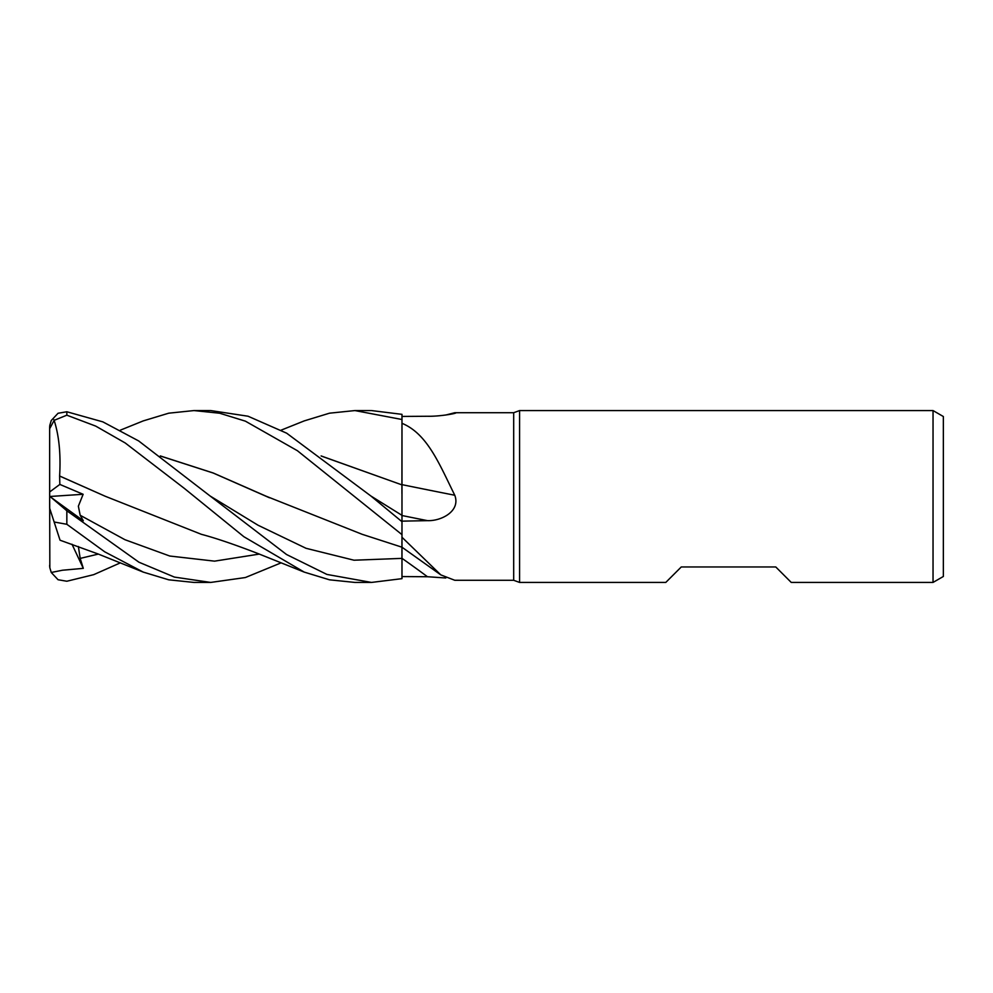 <?xml version="1.0" encoding="UTF-8"?>
<svg xmlns="http://www.w3.org/2000/svg" width="993" height="993" viewBox="0 0 993 993"><rect width="100%" height="100%" fill="white"/><g stroke="black" fill="none" stroke-linecap="round" stroke-linejoin="round"><path stroke-width="1.49" d="M401.929 542.104L401.942 544.387M440.805 574.885L401.954 547.193L401.979 534.706L401.979 537.263L440.805 574.885L454.769 580.272L513.691 580.284L513.691 412.716L519.587 410.568L933.035 410.568L943.35 416.526L943.35 576.474L933.035 582.432L791.247 582.432L775.781 566.966L681.26 566.966L665.782 582.432L519.587 582.432L513.691 580.284M401.929 493.533L401.929 484.721M321.273 456.048L401.929 484.869L401.979 423.303C427.437 433.867 439.241 463.892 454.769 495.246C460.851 511.147 441.202 521.226 427.462 520.642L401.979 521.151M453.516 413.671A1454.795 1400.403 -71.3 0 0 454.769 412.728L513.691 412.716M455.204 412.716L455.886 412.927M445.807 415.012L454.769 412.728C460.851 412.654 441.202 416.564 427.462 416.266L401.979 416.427M519.587 582.432L519.587 410.568M933.035 582.432L933.035 410.568M401.979 484.646A1454.795 126.57 -165.1 0 0 454.769 495.246M321.111 455.936L401.979 484.894L401.979 423.303M120.364 430.155L143.253 420.895L168.723 413.187L193.958 410.568L219.701 413.237L245.383 421.156L297.391 450.71L401.979 534.644L401.979 484.385M445.807 577.988L427.462 576.734L401.979 576.573M281.131 562.845L245.358 577.541L210.715 582.432L174.433 577.094L138.946 562.212L66.841 510.774L51.251 497.518L83.3 520.766L80.185 515.268L78.36 506.194L83.127 494.291L59.841 484.423L49.65 491.969L49.65 428.753L54.143 420.337L66.841 415.186L95.75 426.121L125.242 442.99L184.35 488.407L243.868 536.716L304.23 572.105L329.49 579.813L354.911 582.432L371.481 582.432L401.979 578.658L401.979 537.263M281.131 430.155L304.23 420.895L329.49 413.187L354.911 410.568L401.979 419.505L401.979 484.869M401.954 558.376L401.942 547.18L401.979 558.376L353.992 560.213L306.043 548.297L258.081 525.247L210.131 496.016L138.672 440.942L102.875 421.876L66.841 411.76L58.053 413.262L51.251 420.523L49.836 425.252A17.191 17.191 0 0 0 49.65 427.76L49.65 428.753M354.923 410.568L370.625 410.568M401.979 419.505L401.979 414.342L371.481 410.568M193.958 410.568L210.715 410.568L248.014 416.216L286.667 433.184L370.91 496.016L401.979 521.685M210.715 582.432L193.958 582.432L168.723 579.813L143.253 572.105L98.034 553.957L60.052 540.204M49.65 508.205L54.143 522.008L66.841 524.292L104.699 551.81L143.253 572.105M371.494 582.432L326.908 574.426L286.543 554.516L210.131 496.004M49.65 565.24A17.191 17.191 0 0 0 49.836 567.748L49.65 491.969M120.364 562.845L93.727 574.649L66.841 581.24L58.053 579.738L51.251 572.477L49.836 567.748M59.841 484.423L59.617 475.995C60.908 453.925 59.009 435.157 53.932 419.716M59.617 475.995L105.196 496.239L201.343 534.308C215.469 538.032 234.174 544.375 257.46 553.349L304.23 572.105M59.592 476.032L105.196 496.239M269.463 497.766L213.21 473.028L160.469 456.048M401.979 534.644L401.954 547.193L362.172 534.308L266.161 496.227L213.247 473.003L160.32 455.936M51.251 572.477L62.46 570.23L83.3 568.356L80.185 558.401L78.373 546.498M59.841 539.547L59.592 538.777M59.555 538.69L53.932 521.362M83.3 568.356L72.005 544.238M51.251 497.518L49.65 496.376L49.65 508.193M49.824 496.488L83.127 494.291M401.979 515.528A1448.03 125.987 -165.1 0 0 427.462 520.642M401.979 558.302A1448.03 1393.899 -108.7 0 1 427.462 576.734M370.948 496.041L401.979 515.342M66.841 524.292L66.841 510.774M66.841 415.186L66.841 411.76M80.185 515.268L124.981 539.72L169.766 556.03L214.562 561.144L259.347 554.082M80.185 558.401L98.357 554.082"/></g></svg>
